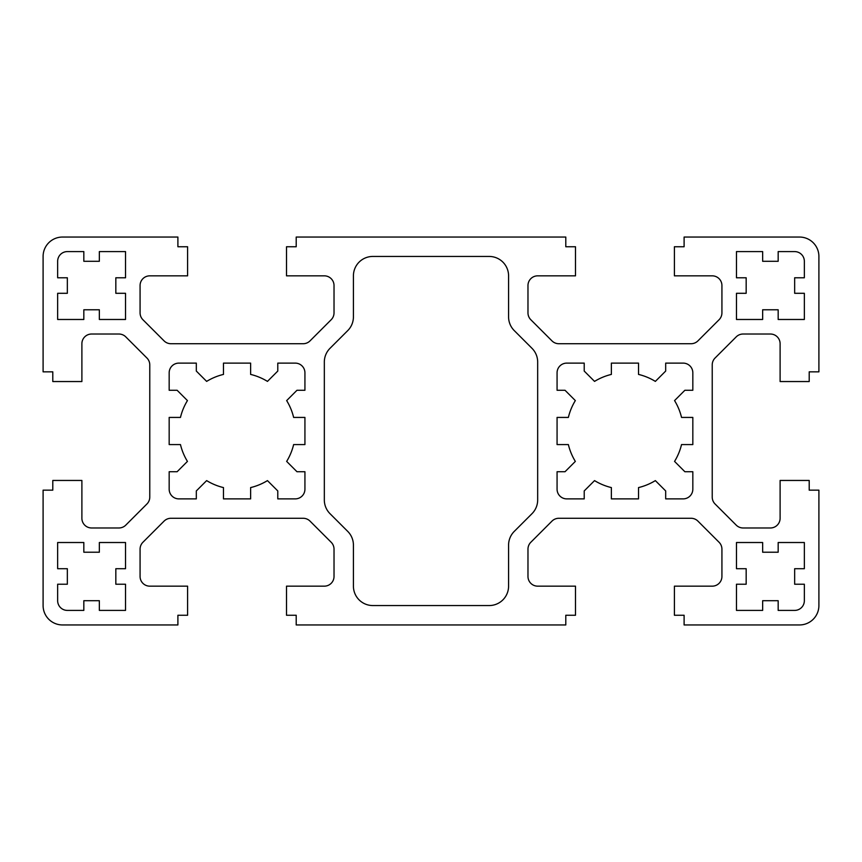 <?xml version="1.0" encoding="UTF-8"?>
<svg xmlns="http://www.w3.org/2000/svg" width="862" height="862" viewBox="0 0 862 862"><rect width="100%" height="100%" fill="white"/><g stroke="black" fill="none" stroke-linecap="round" stroke-linejoin="round"><path stroke-width="1.29" d="M565.795 237.05L296.205 237.05L296.205 246.747L286.507 246.747L286.507 275.84L324.327 275.84A9.697 9.697 0 0 1 334.025 285.537L334.025 312.863A9.697 9.697 0 0 1 331.18 319.727L310.029 340.878A9.697 9.697 0 0 1 303.165 343.722L170.935 343.722A9.697 9.697 0 0 1 164.071 340.878L142.92 319.727A9.697 9.697 0 0 1 140.075 312.863L140.075 285.537A9.697 9.697 0 0 1 149.772 275.84L187.593 275.84L187.593 246.747L177.895 246.747L177.895 237.05L62.495 237.05A19.395 19.395 0 0 0 43.1 256.445L43.1 371.845L52.797 371.845L52.797 381.543L81.89 381.543L81.89 343.722A9.697 9.697 0 0 1 91.587 334.025L118.913 334.025A9.697 9.697 0 0 1 125.777 336.87L146.928 358.021A9.697 9.697 0 0 1 149.772 364.885L149.772 497.115A9.697 9.697 0 0 1 146.928 503.979L125.777 525.13A9.697 9.697 0 0 1 118.913 527.975L91.587 527.975A9.697 9.697 0 0 1 81.89 518.277L81.89 480.457L52.797 480.457L52.797 490.155L43.1 490.155L43.1 605.555A19.395 19.395 0 0 0 62.495 624.95L177.895 624.95L177.895 615.252L187.593 615.252L187.593 586.16L149.772 586.16A9.697 9.697 0 0 1 140.075 576.462L140.075 549.137A9.697 9.697 0 0 1 142.92 542.273L164.071 521.122A9.697 9.697 0 0 1 170.935 518.277L303.165 518.277A9.697 9.697 0 0 1 310.029 521.122L331.18 542.273A9.697 9.697 0 0 1 334.025 549.137L334.025 576.462A9.697 9.697 0 0 1 324.327 586.16L286.507 586.16L286.507 615.252L296.205 615.252L296.205 624.95L565.795 624.95L565.795 615.252L575.493 615.252L575.493 586.16L537.672 586.16A9.697 9.697 0 0 1 527.975 576.462L527.975 549.137A9.697 9.697 0 0 1 530.82 542.273L551.971 521.122A9.697 9.697 0 0 1 558.835 518.277L691.065 518.277A9.697 9.697 0 0 1 697.929 521.122L719.08 542.273A9.697 9.697 0 0 1 721.925 549.137L721.925 576.462A9.697 9.697 0 0 1 712.227 586.16L674.407 586.16L674.407 615.252L684.105 615.252L684.105 624.95L799.505 624.95A19.395 19.395 0 0 0 818.9 605.555L818.9 490.155L809.202 490.155L809.202 480.457L780.11 480.457L780.11 518.277A9.697 9.697 0 0 1 770.412 527.975L743.087 527.975A9.697 9.697 0 0 1 736.223 525.13L715.072 503.979A9.697 9.697 0 0 1 712.227 497.115L712.227 364.885A9.697 9.697 0 0 1 715.072 358.021L736.223 336.87A9.697 9.697 0 0 1 743.087 334.025L770.412 334.025A9.697 9.697 0 0 1 780.11 343.722L780.11 381.543L809.202 381.543L809.202 371.845L818.9 371.845L818.9 256.445A19.395 19.395 0 0 0 799.505 237.05L684.105 237.05L684.105 246.747L674.407 246.747L674.407 275.84L712.227 275.84A9.697 9.697 0 0 1 721.925 285.537L721.925 312.863A9.697 9.697 0 0 1 719.08 319.727L697.929 340.878A9.697 9.697 0 0 1 691.065 343.722L558.835 343.722A9.697 9.697 0 0 1 551.971 340.878L530.82 319.727A9.697 9.697 0 0 1 527.975 312.863L527.975 285.537A9.697 9.697 0 0 1 537.672 275.84L575.493 275.84L575.493 246.747L565.795 246.747L565.795 237.05M514.258 330.599A19.395 19.395 0 0 1 508.58 316.882L508.58 275.84A19.395 19.395 0 0 0 489.185 256.445L372.815 256.445A19.395 19.395 0 0 0 353.42 275.84L353.42 316.882A19.395 19.395 0 0 1 347.742 330.599L330.006 348.323A19.395 19.395 0 0 0 324.327 362.04L324.327 499.96A19.395 19.395 0 0 0 330.006 513.677L347.742 531.401A19.395 19.395 0 0 1 353.42 545.118L353.42 586.16A19.395 19.395 0 0 0 372.815 605.555L489.185 605.555A19.395 19.395 0 0 0 508.58 586.16L508.58 545.118A19.395 19.395 0 0 1 514.258 531.401L531.994 513.677A19.395 19.395 0 0 0 537.672 499.96L537.672 362.04A19.395 19.395 0 0 0 531.994 348.323L514.258 330.599M83.829 552.219L83.829 542.521L57.646 542.521L57.646 568.704L67.344 568.704L67.344 584.221L57.646 584.221L57.646 600.706A9.697 9.697 0 0 0 67.344 610.404L83.829 610.404L83.829 600.706L99.345 600.706L99.345 610.404L125.529 610.404L125.529 584.221L115.831 584.221L115.831 568.704L125.529 568.704L125.529 542.521L99.345 542.521L99.345 552.219L83.829 552.219M206.643 480.608A58.185 58.185 0 0 0 223.473 487.58L223.473 498.882L250.626 498.882L250.626 487.58A58.185 58.185 0 0 0 267.457 480.608L277.779 490.931L277.779 498.882L295.235 498.882A9.697 9.697 0 0 0 304.932 489.185L304.932 471.729L296.981 471.729L286.658 461.407A58.185 58.185 0 0 0 293.63 444.577L304.932 444.577L304.932 417.423L293.63 417.423A58.185 58.185 0 0 0 286.658 400.593L296.981 390.27L304.932 390.27L304.932 372.815A9.697 9.697 0 0 0 295.235 363.117L277.779 363.117L277.779 371.069L267.457 381.392A58.185 58.185 0 0 0 250.626 374.42L250.626 363.117L223.473 363.117L223.473 374.42A58.185 58.185 0 0 0 206.643 381.392L196.32 371.069L196.32 363.117L178.865 363.117A9.697 9.697 0 0 0 169.167 372.815L169.167 390.27L177.119 390.27L187.442 400.593A58.185 58.185 0 0 0 180.47 417.423L169.167 417.423L169.167 444.577L180.47 444.577A58.185 58.185 0 0 0 187.442 461.407L177.119 471.729L169.167 471.729L169.167 489.185A9.697 9.697 0 0 0 178.865 498.882L196.32 498.882L196.32 490.931L206.643 480.608M57.646 293.295L57.646 319.479L83.829 319.479L83.829 309.781L99.345 309.781L99.345 319.479L125.529 319.479L125.529 293.295L115.831 293.295L115.831 277.779L125.529 277.779L125.529 251.596L99.345 251.596L99.345 261.294L83.829 261.294L83.829 251.596L67.344 251.596A9.697 9.697 0 0 0 57.646 261.294L57.646 277.779L67.344 277.779L67.344 293.295L57.646 293.295M736.471 251.596L736.471 277.779L746.169 277.779L746.169 293.295L736.471 293.295L736.471 319.479L762.654 319.479L762.654 309.781L778.17 309.781L778.17 319.479L804.354 319.479L804.354 293.295L794.656 293.295L794.656 277.779L804.354 277.779L804.354 261.294A9.697 9.697 0 0 0 794.656 251.596L778.17 251.596L778.17 261.294L762.654 261.294L762.654 251.596L736.471 251.596M804.354 542.521L778.17 542.521L778.17 552.219L762.654 552.219L762.654 542.521L736.471 542.521L736.471 568.704L746.169 568.704L746.169 584.221L736.471 584.221L736.471 610.404L762.654 610.404L762.654 600.706L778.17 600.706L778.17 610.404L794.656 610.404A9.697 9.697 0 0 0 804.354 600.706L804.354 584.221L794.656 584.221L794.656 568.704L804.354 568.704L804.354 542.521M557.067 390.27L565.019 390.27L575.342 400.593A58.185 58.185 0 0 0 568.37 417.423L557.067 417.423L557.067 444.577L568.37 444.577A58.185 58.185 0 0 0 575.342 461.407L565.019 471.729L557.067 471.729L557.067 489.185A9.697 9.697 0 0 0 566.765 498.882L584.221 498.882L584.221 490.931L594.543 480.608A58.185 58.185 0 0 0 611.373 487.58L611.373 498.882L638.526 498.882L638.526 487.58A58.185 58.185 0 0 0 655.357 480.608L665.679 490.931L665.679 498.882L683.135 498.882A9.697 9.697 0 0 0 692.832 489.185L692.832 471.729L684.881 471.729L674.558 461.407A58.185 58.185 0 0 0 681.53 444.577L692.832 444.577L692.832 417.423L681.53 417.423A58.185 58.185 0 0 0 674.558 400.593L684.881 390.27L692.832 390.27L692.832 372.815A9.697 9.697 0 0 0 683.135 363.117L665.679 363.117L665.679 371.069L655.357 381.392A58.185 58.185 0 0 0 638.526 374.42L638.526 363.117L611.373 363.117L611.373 374.42A58.185 58.185 0 0 0 594.543 381.392L584.221 371.069L584.221 363.117L566.765 363.117A9.697 9.697 0 0 0 557.067 372.815L557.067 390.27"/></g></svg>
